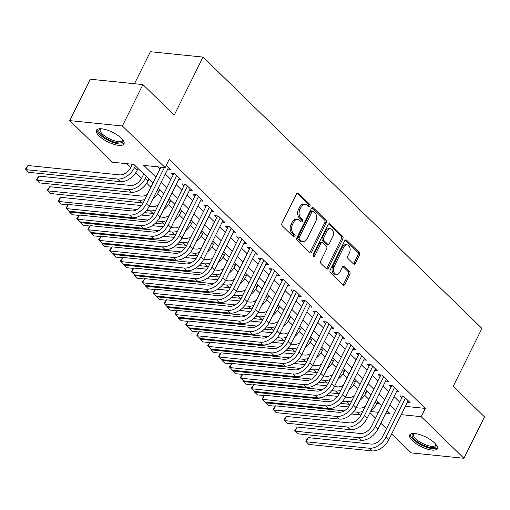 <?xml version="1.0" encoding="UTF-8"?>
<svg xmlns="http://www.w3.org/2000/svg" width="510" height="510" viewBox="0 0 510 510"><rect width="100%" height="100%" fill="white"/><g stroke="black" fill="none" stroke-linecap="round" stroke-linejoin="round"><path stroke-width="0.76" d="M309.946 206.231A1.351 0.931 95.8 0 0 309.768 204.37L298.401 193.315A1.938 1.332 95.8 0 0 297.789 193.016A1.938 1.332 95.8 0 0 296.527 193.902L281.998 223.157A1.938 1.332 95.8 0 0 282.266 225.828L293.626 236.882A1.351 0.931 95.8 0 0 294.053 237.086A1.351 0.931 95.8 0 0 294.939 236.468A1.351 0.931 95.8 0 0 294.755 234.606L293.288 233.172A6.19 4.265 95.8 0 1 292.447 224.642L293.658 222.201A6.19 4.265 95.8 0 1 297.706 219.37A6.19 4.265 95.8 0 1 299.663 220.333L301.13 221.761A1.351 0.931 95.8 0 0 301.557 221.971A1.351 0.931 95.8 0 0 302.443 221.353A1.351 0.931 95.8 0 0 302.258 219.485L300.792 218.057A6.19 4.265 95.8 0 1 299.95 209.527L301.161 207.085A6.19 4.265 95.8 0 1 305.209 204.255A6.19 4.265 95.8 0 1 307.167 205.211L308.633 206.646A1.351 0.931 95.8 0 0 309.06 206.856A1.351 0.931 95.8 0 0 309.946 206.231M308.352 206.365A1.351 0.931 95.8 0 0 308.524 206.091A1.351 0.931 95.8 0 0 308.34 204.223L297.056 193.239M293.339 236.602A1.351 0.931 95.8 0 0 293.518 236.328A1.351 0.931 95.8 0 0 293.333 234.46L291.86 233.025L293.288 233.172M300.843 221.48A1.351 0.931 95.8 0 0 301.021 221.206A1.351 0.931 95.8 0 0 300.836 219.338L299.37 217.91L300.792 218.057M412.367 440.678A15.377 5.342 26.4 0 1 409.689 434.973A15.377 5.342 26.4 0 1 420.119 434.692A15.377 5.342 26.4 0 1 434.558 442.941A15.377 5.342 26.4 0 1 437.236 448.647A15.377 5.342 26.4 0 1 426.806 448.934A15.377 5.342 26.4 0 1 412.367 440.678M99.118 135.953A15.377 5.342 26.4 0 1 96.441 130.248A15.377 5.342 26.4 0 1 106.87 129.961A15.377 5.342 26.4 0 1 121.31 138.216A15.377 5.342 26.4 0 1 123.987 143.922A15.377 5.342 26.4 0 1 113.558 144.202A15.377 5.342 26.4 0 1 99.118 135.953M353.513 263.919A1.938 1.332 95.8 0 0 354.125 264.218A1.938 1.332 95.8 0 0 355.387 263.332L359.467 255.127A1.938 1.332 95.8 0 0 359.199 252.463L346.583 240.184A1.938 1.332 95.8 0 0 345.971 239.885A1.938 1.332 95.8 0 0 344.703 240.771L330.18 270.026A1.938 1.332 95.8 0 0 330.442 272.697L343.064 284.969A1.938 1.332 95.8 0 0 343.676 285.269A1.938 1.332 95.8 0 0 344.938 284.389L349.86 274.469A1.938 1.332 95.8 0 0 349.599 271.804L344.199 266.551A1.938 1.332 95.8 0 0 343.587 266.252A1.938 1.332 95.8 0 0 342.325 267.138L339.883 272.053A5.176 3.564 95.8 0 1 336.492 274.418A5.176 3.564 95.8 0 1 334.158 266.488L343.721 247.222A5.176 3.564 95.8 0 1 347.106 244.857A5.176 3.564 95.8 0 1 349.446 252.788L347.852 256.001A1.938 1.332 95.8 0 0 348.113 258.666L353.513 263.919M152.994 183.033L133.837 164.398L112.493 162.218L69.73 120.615L90.283 79.216L142.921 84.59L174.248 115.062L203.018 57.094L481.95 328.44L453.173 386.401L484.5 416.874L463.947 458.28L411.302 452.906L391.718 433.851M142.921 84.59L122.368 125.989L165.138 167.592L143.794 165.412L155.894 177.187M405.367 406.362L425.295 408.395L169.244 159.311L165.138 167.592M425.295 408.395L421.183 416.676L463.947 458.28M326.202 222.768A1.938 1.332 95.8 0 0 325.941 220.103L313.318 207.825A1.938 1.332 95.8 0 0 312.713 207.525A1.938 1.332 95.8 0 0 311.444 208.411L296.922 237.673A1.938 1.332 95.8 0 0 297.183 240.337L309.799 252.616A1.938 1.332 95.8 0 0 310.411 252.915A1.938 1.332 95.8 0 0 311.68 252.029L326.202 222.768L324.781 222.621A1.938 1.332 95.8 0 0 324.519 219.957L311.973 207.755M329.951 224.005L342.573 236.283A1.938 1.332 95.8 0 1 342.835 238.948L328.306 268.209A1.938 1.332 95.8 0 1 327.044 269.095A1.938 1.332 95.8 0 1 326.432 268.795L321.032 263.542A1.938 1.332 95.8 0 1 320.771 260.871L326.661 249.007A1.938 1.332 95.8 0 0 326.4 246.343L322.817 242.856A1.938 1.332 95.8 0 0 322.205 242.556A1.938 1.332 95.8 0 0 320.937 243.442L314.804 255.797A1.351 0.931 95.8 0 1 313.918 256.415A1.351 0.931 95.8 0 1 313.306 254.337L328.077 224.591A1.938 1.332 95.8 0 1 329.339 223.705A1.938 1.332 95.8 0 1 329.951 224.005L328.682 223.877M167.682 169.116L170.372 169.39L166.241 165.367M178.576 179.711L181.267 179.985L174.732 173.63L171.175 173.266L173.081 175.121M189.471 190.313L192.162 190.587L185.627 184.225L182.07 183.861L183.976 185.716M200.366 200.915L203.056 201.189L196.522 194.826L192.965 194.463L194.871 196.318M211.261 211.51L213.951 211.784L207.417 205.428L203.86 205.065L205.766 206.92M222.156 222.111L224.846 222.385L218.312 216.023L214.755 215.66L216.661 217.515M233.051 232.707L235.748 232.987L229.207 226.625L225.649 226.261L227.556 228.117M243.952 243.308L246.642 243.582L240.102 237.226L236.544 236.863L238.451 238.718M254.847 253.91L257.537 254.184L250.996 247.822L247.439 247.458L249.352 249.313M265.742 264.505L268.432 264.779L261.891 258.423L258.34 258.06L260.247 259.915M276.637 275.107L279.327 275.381L272.793 269.019L269.235 268.655L271.141 270.51M287.532 285.708L290.222 285.983L283.688 279.62L280.13 279.257L282.036 281.112M298.426 296.304L301.117 296.578L294.582 290.222L291.025 289.858L292.931 291.714M309.321 306.905L312.012 307.179L305.477 300.817L301.92 300.454L303.826 302.309M320.216 317.5L322.913 317.781L316.372 311.419L312.815 311.055L314.721 312.91M331.111 328.102L333.808 328.376L327.267 322.02L323.71 321.657L325.616 323.512M342.012 338.704L344.703 338.978L338.162 332.616L334.605 332.252L336.511 334.107M352.907 349.299L355.597 349.573L349.057 343.217L345.5 342.854L347.412 344.709M363.802 359.901L366.492 360.175L359.958 353.812L356.401 353.449L358.307 355.304M374.697 370.502L377.387 370.776L370.853 364.414L367.296 364.051L369.202 365.906M385.592 381.097L388.282 381.372L381.748 375.016L378.19 374.652L380.097 376.507M396.487 391.699L399.177 391.973L392.643 385.611L389.085 385.248L390.992 387.103M157.896 166.853L160.006 168.906M165.253 174.006L170.901 179.507M176.148 184.607L181.796 190.102M187.042 195.209L192.691 200.704M197.937 205.804L203.592 211.306M208.832 216.406L214.487 221.901M219.727 227.007L225.382 232.503M230.622 237.603L236.277 243.104M241.517 248.204L247.172 253.699M252.418 258.799L258.066 264.301M263.313 269.401L268.961 274.896M274.208 280.003L279.856 285.498M285.103 290.598L290.751 296.1M295.998 301.2L301.652 306.695M306.892 311.801L312.547 317.296M317.787 322.397L323.442 327.898M328.682 332.998L334.337 338.493M339.583 343.593L345.232 349.095M350.478 354.195L356.127 359.69M361.373 364.797L367.022 370.292M372.268 375.392L377.916 380.893M383.163 385.993L388.811 391.489M394.058 396.595L399.712 402.09M407.382 402.294L410.072 402.575L403.537 396.213L399.98 395.849L401.886 397.704M126.595 163.659L130.719 167.669M135.832 172.641L141.614 178.27M146.727 183.243L150.883 187.285M157.622 193.845L161.778 197.886M168.517 204.44L172.673 208.482M179.418 215.041L183.568 219.083M190.313 225.643L194.463 229.685M201.208 236.238L205.364 240.28M212.103 246.84L216.259 250.882M222.998 257.435L227.154 261.477M233.892 268.037L238.049 272.079M244.787 278.638L248.944 282.68M255.682 289.234L259.839 293.275M266.577 299.835L270.733 303.877M277.478 310.437L281.628 314.479M288.373 321.032L292.523 325.074M299.268 331.634L303.424 335.676M310.163 342.229L314.319 346.271M321.058 352.831L325.214 356.872M331.953 363.432L336.109 367.474M342.847 374.028L347.004 378.069M353.742 384.629L357.899 388.671M364.644 395.231L368.794 399.273M376.909 403.455L379.893 403.761M203.018 57.094L150.38 51.72L134.493 83.729M69.73 120.615L122.368 125.989M386.478 428.751L380.823 423.249M375.583 418.149L369.928 412.654M385.879 413.068L389.882 413.482L387.045 410.722M381.799 405.616L376.15 400.12M370.904 395.02L365.256 389.519M360.009 384.419L354.361 378.924M349.114 373.824L343.459 368.322M338.219 363.222L332.565 357.727M327.324 352.62L321.67 347.125M316.429 342.025L310.775 336.523M305.535 331.423L299.88 325.928M294.633 320.828L288.985 315.327M283.738 310.227L278.09 304.725M272.844 299.625L267.195 294.13M261.949 289.03L256.3 283.528M251.054 278.428L245.399 272.933M240.159 267.827L234.504 262.331M229.264 257.231L223.609 251.73M218.369 246.63L212.715 241.134M207.474 236.034L201.82 230.533M196.573 225.433L190.925 219.931M185.678 214.831L180.03 209.336M174.783 204.236L169.135 198.734M163.888 193.634L158.24 188.139M370.502 411.5L378.477 412.316M401.255 414.643L421.183 416.676M161.141 182.287L166.789 187.788M172.036 192.888L177.69 198.384M182.931 203.49L188.585 208.985M193.826 214.085L199.48 219.587M204.72 224.687L210.375 230.182M215.615 235.282L221.27 240.784M226.516 245.884L232.165 251.379M237.411 256.485L243.06 261.981M248.306 267.081L253.954 272.582M259.201 277.682L264.849 283.177M270.096 288.284L275.751 293.779M280.991 298.879L286.645 304.381M291.886 309.481L297.54 314.976M302.781 320.076L308.435 325.578M313.675 330.678L319.33 336.173M324.577 341.279L330.225 346.774M335.472 351.875L341.12 357.376M346.367 362.476L352.015 367.971M357.261 373.078L362.91 378.573M368.156 383.673L373.811 389.175M379.051 394.275L384.706 399.77M389.946 404.87L395.601 410.371M305.209 204.255L303.788 204.108A6.19 4.265 95.8 0 0 299.74 206.939L301.161 207.085M299.37 217.91A6.19 4.265 95.8 0 1 298.528 209.38L299.74 206.939M297.706 219.37L296.284 219.23A6.19 4.265 95.8 0 0 292.236 222.06L293.658 222.201M291.86 233.025A6.19 4.265 95.8 0 1 291.025 224.496L292.236 222.06M309.729 252.546A1.938 1.332 95.8 0 0 310.258 251.883L324.781 222.621M313.369 211.248A1.351 0.931 95.8 0 0 312.942 211.038A1.351 0.931 95.8 0 0 312.056 211.656L299.306 237.341A1.351 0.931 95.8 0 0 299.491 239.209L301.04 240.714A6.19 4.265 95.8 0 0 302.991 241.676A6.19 4.265 95.8 0 0 307.045 238.846L315.76 221.289A6.19 4.265 95.8 0 0 314.919 212.753L313.369 211.248M312.942 211.038L311.521 210.891A1.351 0.931 95.8 0 0 310.635 211.51L312.056 211.656M302.991 241.676L301.569 241.53A6.19 4.265 95.8 0 1 299.619 240.573L298.063 239.062A1.351 0.931 95.8 0 1 297.885 237.195L310.635 211.51M328.599 223.928L341.152 236.136L342.573 236.283M326.362 268.719A1.938 1.332 95.8 0 0 326.884 268.062L341.413 238.801A1.938 1.332 95.8 0 0 341.152 236.136M322.205 242.556L320.784 242.409A1.938 1.332 95.8 0 0 319.515 243.295L313.382 255.65L314.804 255.797M332.775 236.691A5.176 3.564 95.8 0 0 330.435 228.76A5.176 3.564 95.8 0 0 327.05 231.126L323.684 237.915A1.938 1.332 95.8 0 0 323.946 240.58L327.528 244.067A1.938 1.332 95.8 0 0 328.14 244.366A1.938 1.332 95.8 0 0 329.403 243.48L332.775 236.691M330.435 228.76L329.014 228.614A5.176 3.564 95.8 0 0 325.629 230.979L327.05 231.126M328.14 244.366L326.712 244.22A1.938 1.332 95.8 0 1 326.107 243.92L322.524 240.433A1.938 1.332 95.8 0 1 322.256 237.768L325.629 230.979M347.106 244.857L345.684 244.711A5.176 3.564 95.8 0 0 342.299 247.076L343.721 247.222M336.492 274.418L335.07 274.272A5.176 3.564 95.8 0 1 332.737 266.341L342.299 247.076M342.988 284.899A1.938 1.332 95.8 0 0 343.517 284.242L348.438 274.323A1.938 1.332 95.8 0 0 348.177 271.658L342.847 266.475M353.443 263.849A1.938 1.332 95.8 0 0 353.965 263.192L358.039 254.981A1.938 1.332 95.8 0 0 357.778 252.316L345.232 240.108M132.421 164.252L130.891 167.331A9.856 6.279 134.2 0 1 119.665 174.885L27.974 165.52L25.914 169.664L117.612 179.023A14.79 9.416 -45.8 0 0 134.449 167.694L135.354 165.871M27.974 165.52L25.5 169.027L28.643 172.316L120.334 181.675A14.79 9.416 -45.8 0 0 137.171 170.34L138.076 168.523M160.873 167.159L142.908 203.356A9.856 6.279 134.2 0 1 131.682 210.91L68.442 204.453L66.383 208.596L129.623 215.054A14.79 9.416 -45.8 0 0 146.459 203.719L164.43 167.522M68.442 204.453L65.968 207.959L69.105 211.242L132.351 217.7A14.79 9.416 -45.8 0 0 149.188 206.371L168.466 167.535M122.725 139.766A13.311 4.622 26.4 0 1 115.885 142.513A13.311 4.622 26.4 0 1 101.267 134.78A13.311 4.622 26.4 0 1 100.515 128.743M100.916 128.756A12.323 4.278 -153.6 0 0 100.247 129.451A12.323 4.278 -153.6 0 0 102.389 134.022A12.323 4.278 -153.6 0 0 113.959 140.639A12.323 4.278 -153.6 0 0 122.317 140.409A12.323 4.278 -153.6 0 0 122.47 139.453M97.002 129.559A15.281 5.304 -153.6 0 0 99.845 134.634A15.281 5.304 -153.6 0 0 113.398 142.57A15.281 5.304 -153.6 0 0 124.191 143.061M435.973 444.49A13.311 4.622 26.4 0 1 435.291 447.174A13.311 4.622 26.4 0 1 419.481 443.215A13.311 4.622 26.4 0 1 412.947 433.8A13.311 4.622 26.4 0 1 413.763 433.468M414.165 433.481A12.323 4.278 -153.6 0 0 413.495 434.182A12.323 4.278 -153.6 0 0 421.413 442.858A12.323 4.278 -153.6 0 0 434.877 445.848A12.323 4.278 -153.6 0 0 435.565 445.134A12.323 4.278 -153.6 0 0 435.719 444.184M410.25 434.29A15.281 5.304 -153.6 0 0 421.037 444.873A15.281 5.304 -153.6 0 0 436.949 448.162A15.281 5.304 -153.6 0 0 437.44 447.786M143.724 174.018L141.786 177.926A9.856 6.279 134.2 0 1 130.566 185.481L38.868 176.122L36.809 180.266L128.507 189.624A14.79 9.416 -45.8 0 0 145.344 178.29L146.249 176.473M38.868 176.122L36.395 179.628L39.538 182.911L131.229 192.276A14.79 9.416 -45.8 0 0 148.066 180.942L148.971 179.125M152.841 199.008A14.79 9.416 -45.8 0 0 158.967 191.543L159.866 189.72M147.358 194.393A9.856 6.279 134.2 0 1 141.461 196.082L49.763 186.724L47.704 190.861L139.402 200.22A14.79 9.416 -45.8 0 0 144.878 199.378M139.402 200.22L142.131 202.872L50.433 193.513L47.29 190.224L49.763 186.724M142.131 202.872A14.79 9.416 -45.8 0 0 143.125 202.923M163.735 209.61A14.79 9.416 -45.8 0 0 169.862 202.138L170.761 200.322M158.253 204.988A9.856 6.279 134.2 0 1 152.356 206.684L149.194 206.359M141.525 205.575L60.658 197.319L58.605 201.463L137.152 209.482M68.13 204.803L61.328 204.108L58.605 201.463L58.185 200.825L60.658 197.319M146.529 210.439L150.297 210.821A14.79 9.416 -45.8 0 0 155.773 209.98M144.496 212.6L153.025 213.473A14.79 9.416 -45.8 0 0 154.02 213.518M174.63 220.212A14.79 9.416 -45.8 0 0 180.757 212.74L181.656 210.923M169.148 215.59A9.856 6.279 134.2 0 1 163.251 217.279L160.089 216.96L179.361 178.13M152.42 216.176L141.378 215.048M69.864 211.325L69.5 212.058L69.169 211.248M79.024 215.405L72.222 214.71L69.5 212.058L148.047 220.078M157.424 221.034L161.198 221.423A14.79 9.416 -45.8 0 0 166.674 220.575M155.391 223.201L163.92 224.069A14.79 9.416 -45.8 0 0 164.915 224.119M173.865 173.54L153.803 213.958A9.856 6.279 134.2 0 1 142.577 221.512L79.337 215.054L77.278 219.192L140.524 225.649A14.79 9.416 -45.8 0 0 157.361 214.321L176.638 175.485M140.524 225.649L143.246 228.301L80.006 221.844L76.863 218.56L79.337 215.054M143.246 228.301A14.79 9.416 -45.8 0 0 160.083 216.967L157.361 214.321M184.76 184.142L164.698 224.553A9.856 6.279 134.2 0 1 153.472 232.107L90.232 225.656L88.173 229.793L151.419 236.251A14.79 9.416 -45.8 0 0 168.255 224.916L187.533 186.08M90.232 225.656L87.758 229.156L90.901 232.445L154.141 238.897A14.79 9.416 -45.8 0 0 170.977 227.568L190.255 188.732M195.655 194.737L175.593 235.155A9.856 6.279 134.2 0 1 164.367 242.709L101.127 236.251L99.074 240.395L162.314 246.846A14.79 9.416 -45.8 0 0 179.15 235.518L198.428 196.681M101.127 236.251L98.653 239.757L101.796 243.04L165.036 249.498A14.79 9.416 -45.8 0 0 181.872 238.17L201.15 199.333M206.55 205.339L186.488 245.756A9.856 6.279 134.2 0 1 175.261 253.311L112.021 246.853L109.969 250.99L173.209 257.448A14.79 9.416 -45.8 0 0 190.045 246.12L209.323 207.283M112.021 246.853L109.548 250.359L112.691 253.642L175.931 260.1A14.79 9.416 -45.8 0 0 192.767 248.765L212.045 209.929M185.525 230.807A14.79 9.416 -45.8 0 0 191.652 223.342L192.557 221.518M180.043 226.185A9.856 6.279 134.2 0 1 174.146 227.881L170.984 227.556L168.255 224.916M163.315 226.772L152.273 225.649M80.758 221.92L80.395 222.66L80.064 221.85M89.919 226.006L83.117 225.312L80.395 222.66L158.941 230.679M168.319 231.636L172.093 232.018A14.79 9.416 -45.8 0 0 177.569 231.177M166.285 233.797L174.815 234.67A14.79 9.416 -45.8 0 0 175.81 234.715M217.445 215.934L197.383 256.351A9.856 6.279 134.2 0 1 186.156 263.906L122.916 257.454L120.864 261.592L184.104 268.05A14.79 9.416 -45.8 0 0 200.94 256.715L220.218 217.878M122.916 257.454L120.449 260.954L123.586 264.244L186.826 270.695A14.79 9.416 -45.8 0 0 203.662 259.367L222.94 220.53M196.42 241.408A14.79 9.416 -45.8 0 0 202.547 233.937L203.452 232.12M190.938 236.787A9.856 6.279 134.2 0 1 185.041 238.482L181.879 238.157L179.15 235.518M174.21 237.373L163.168 236.245M91.653 232.522L91.29 233.261L90.959 232.452M100.814 236.602L94.012 235.907L91.29 233.261L169.836 241.275M179.214 242.237L182.988 242.62A14.79 9.416 -45.8 0 0 188.464 241.778M177.187 244.398L185.71 245.272A14.79 9.416 -45.8 0 0 186.705 245.316M228.34 226.536L208.278 266.953A9.856 6.279 134.2 0 1 197.058 274.507L133.811 268.05L131.758 272.193L194.998 278.645A14.79 9.416 -45.8 0 0 211.835 267.316L231.113 228.48M133.811 268.05L131.344 271.556L134.481 274.839L197.721 281.297A14.79 9.416 -45.8 0 0 214.557 269.962L233.841 231.132M207.315 252.004A14.79 9.416 -45.8 0 0 213.441 244.539L214.347 242.715M201.833 247.388A9.856 6.279 134.2 0 1 195.936 249.078L192.774 248.752L190.045 246.12M185.105 247.975L174.063 246.846M102.555 243.117L102.185 243.856L101.853 243.047M111.709 247.203L104.907 246.508L102.185 243.856L180.731 251.876M190.109 252.833L193.883 253.221A14.79 9.416 -45.8 0 0 199.359 252.373M188.082 255L196.605 255.867A14.79 9.416 -45.8 0 0 197.599 255.918M239.235 237.137L219.172 277.548A9.856 6.279 134.2 0 1 207.952 285.103L144.706 278.651L142.653 282.789L205.893 289.246A14.79 9.416 -45.8 0 0 222.73 277.912L242.008 239.082M144.706 278.651L142.239 282.151L145.375 285.441L208.622 291.898A14.79 9.416 -45.8 0 0 225.458 280.564L244.736 241.727M218.216 262.605A14.79 9.416 -45.8 0 0 224.336 255.134L225.241 253.317M212.727 257.983A9.856 6.279 134.2 0 1 206.83 259.679L203.668 259.354M195.999 258.57L184.958 257.442M113.45 253.719L113.08 254.458L112.748 253.648M122.604 257.799L115.802 257.11L113.08 254.458L191.626 262.478M201.01 263.434L204.778 263.817A14.79 9.416 -45.8 0 0 210.254 262.975M198.976 265.595L207.5 266.469A14.79 9.416 -45.8 0 0 208.494 266.513M250.136 247.732L230.067 288.15A9.856 6.279 134.2 0 1 218.847 295.704L155.607 289.246L153.548 293.39L216.788 299.848A14.79 9.416 -45.8 0 0 233.625 288.513L252.903 249.677M155.607 289.246L153.134 292.753L156.27 296.036L219.517 302.494A14.79 9.416 -45.8 0 0 236.353 291.165L255.631 252.329M229.111 273.207A14.79 9.416 -45.8 0 0 235.231 265.735L236.136 263.919M223.629 268.585A9.856 6.279 134.2 0 1 217.725 270.274L214.563 269.956L211.835 267.316M206.894 269.172L195.853 268.043M124.344 264.32L123.975 265.06L123.65 264.25M133.499 268.4L126.703 267.705L123.975 265.06L202.521 273.073M211.905 274.029L215.673 274.418A14.79 9.416 -45.8 0 0 221.149 273.57M209.871 276.197L218.395 277.07A14.79 9.416 -45.8 0 0 219.389 277.115M261.031 258.334L240.969 298.752A9.856 6.279 134.2 0 1 229.742 306.306L166.502 299.848L164.443 303.985L227.69 310.443A14.79 9.416 -45.8 0 0 244.526 299.115L263.804 260.278M166.502 299.848L164.029 303.354L167.172 306.637L230.412 313.095A14.79 9.416 -45.8 0 0 247.248 301.761L266.526 262.924M240.006 283.802A14.79 9.416 -45.8 0 0 246.132 276.337L247.031 274.514M234.523 279.187A9.856 6.279 134.2 0 1 228.627 280.876L225.458 280.551L222.73 277.912M217.795 279.773L206.748 278.645M135.239 274.916L134.869 275.655L134.544 274.845M144.394 279.002L137.598 278.307L134.869 275.655L213.416 283.675M222.8 284.631L226.567 285.013A14.79 9.416 -45.8 0 0 232.044 284.172M220.766 286.798L229.29 287.666A14.79 9.416 -45.8 0 0 230.284 287.716M271.926 268.936L251.863 309.347A9.856 6.279 134.2 0 1 240.637 316.901L177.397 310.45L175.338 314.587L238.584 321.045A14.79 9.416 -45.8 0 0 255.421 309.71L274.699 270.874M177.397 310.45L174.924 313.95L178.066 317.239L241.306 323.691A14.79 9.416 -45.8 0 0 258.143 312.362L277.421 273.526M250.901 294.404A14.79 9.416 -45.8 0 0 257.027 286.932L257.926 285.115M245.418 289.782A9.856 6.279 134.2 0 1 239.522 291.478L236.359 291.153M228.69 290.368L217.642 289.24M146.134 285.517L145.764 286.257L145.439 285.447M155.295 289.597L148.493 288.902L145.764 286.257L224.311 294.276M233.695 295.233L237.462 295.615A14.79 9.416 -45.8 0 0 242.938 294.774M231.661 297.394L240.191 298.267A14.79 9.416 -45.8 0 0 241.185 298.312M282.82 279.531L262.758 319.948A9.856 6.279 134.2 0 1 251.532 327.503L188.292 321.045L186.233 325.189L249.479 331.64A14.79 9.416 -45.8 0 0 266.316 320.312L285.594 281.475M188.292 321.045L185.819 324.551L188.961 327.834L252.201 334.292A14.79 9.416 -45.8 0 0 269.038 322.964L288.316 284.127M261.796 305.005A14.79 9.416 -45.8 0 0 267.922 297.534L268.821 295.717M256.313 300.384A9.856 6.279 134.2 0 1 250.416 302.073L247.254 301.754L244.526 299.115M239.585 300.97L228.544 299.842M157.029 296.119L156.666 296.852L156.334 296.042M166.19 300.199L159.388 299.504L156.666 296.852L235.212 304.872M244.59 305.828L248.357 306.217A14.79 9.416 -45.8 0 0 253.833 305.369M242.556 307.995L251.086 308.862A14.79 9.416 -45.8 0 0 252.08 308.913M293.715 290.133L273.653 330.55A9.856 6.279 134.2 0 1 262.427 338.104L199.187 331.647L197.134 335.784L260.374 342.242A14.79 9.416 -45.8 0 0 277.21 330.913L296.488 292.077M199.187 331.647L196.713 335.153L199.856 338.436L263.096 344.894A14.79 9.416 -45.8 0 0 279.933 333.559L299.211 294.723M304.61 300.728L284.548 341.145A9.856 6.279 134.2 0 1 273.322 348.7L210.082 342.248L208.029 346.386L271.269 352.844A14.79 9.416 -45.8 0 0 288.105 341.509L307.383 302.672M210.082 342.248L207.608 345.748L210.751 349.038L273.991 355.489A14.79 9.416 -45.8 0 0 290.827 344.161L310.105 305.324M315.505 311.329L295.443 351.747A9.856 6.279 134.2 0 1 284.217 359.301L220.977 352.844L218.924 356.987L282.164 363.439A14.79 9.416 -45.8 0 0 299 352.11L318.278 313.274M220.977 352.844L218.509 356.35L221.646 359.633L284.886 366.091A14.79 9.416 -45.8 0 0 301.722 354.756L321 315.926M272.691 315.601A14.79 9.416 -45.8 0 0 278.817 308.136L279.716 306.312M267.208 310.979A9.856 6.279 134.2 0 1 261.311 312.675L258.149 312.349M250.48 311.565L239.439 310.443M167.924 306.714L167.56 307.453L167.229 306.644M177.085 310.8L170.283 310.105L167.56 307.453L246.107 315.473M255.484 316.429L259.258 316.812A14.79 9.416 -45.8 0 0 264.735 315.97M253.451 318.591L261.981 319.464A14.79 9.416 -45.8 0 0 262.975 319.509M283.585 326.202A14.79 9.416 -45.8 0 0 289.712 318.731L290.617 316.914M278.103 321.58A9.856 6.279 134.2 0 1 272.206 323.276L269.044 322.951M261.375 322.167L250.333 321.039M178.819 317.316L178.455 318.055L178.124 317.245M187.98 321.396L181.177 320.701L178.455 318.055L257.002 326.068M266.379 327.031L270.153 327.414A14.79 9.416 -45.8 0 0 275.63 326.572M264.346 329.192L272.875 330.066A14.79 9.416 -45.8 0 0 273.87 330.11M294.48 336.798A14.79 9.416 -45.8 0 0 300.607 329.332L301.512 327.509M288.998 332.182A9.856 6.279 134.2 0 1 283.101 333.871L279.939 333.546M272.27 332.769L261.228 331.64M189.714 327.911L189.35 328.65L189.019 327.841M198.874 331.997L192.072 331.302L189.35 328.65L267.897 336.67M277.274 337.626L281.048 338.015A14.79 9.416 -45.8 0 0 286.524 337.167M275.247 339.794L283.77 340.661A14.79 9.416 -45.8 0 0 284.765 340.712M326.4 321.931L306.338 362.342A9.856 6.279 134.2 0 1 295.118 369.897L231.871 363.445L229.819 367.582L293.059 374.04A14.79 9.416 -45.8 0 0 309.895 362.706L329.173 323.875M231.871 363.445L229.404 366.945L232.541 370.234L295.781 376.692A14.79 9.416 -45.8 0 0 312.617 365.358L331.902 326.521M305.375 347.399A14.79 9.416 -45.8 0 0 311.502 339.928L312.407 338.111M299.893 342.777A9.856 6.279 134.2 0 1 293.996 344.473L290.834 344.148L288.105 341.509M283.165 343.364L272.123 342.236M200.615 338.512L200.245 339.252L199.914 338.442M209.769 342.592L202.967 341.904L200.245 339.252L278.791 347.272M288.169 348.228L291.943 348.611A14.79 9.416 -45.8 0 0 297.419 347.769M286.142 350.389L294.665 351.262A14.79 9.416 -45.8 0 0 295.66 351.307M337.295 332.526L317.233 372.944A9.856 6.279 134.2 0 1 306.013 380.498L242.766 374.04L240.714 378.184L303.954 384.642A14.79 9.416 -45.8 0 0 320.79 373.307L340.068 334.471M242.766 374.04L240.299 377.547L243.436 380.83L306.682 387.288A14.79 9.416 -45.8 0 0 323.519 375.959L342.796 337.123M316.276 358.001A14.79 9.416 -45.8 0 0 322.397 350.529L323.302 348.712M310.788 353.379A9.856 6.279 134.2 0 1 304.891 355.068L301.729 354.75M294.06 353.965L283.018 352.837M211.51 349.114L211.14 349.854L210.808 349.044M220.664 353.194L213.862 352.499L211.14 349.854L289.686 357.867M299.07 358.823L302.838 359.212A14.79 9.416 -45.8 0 0 308.314 358.364M297.037 360.991L305.56 361.864A14.79 9.416 -45.8 0 0 306.555 361.909M348.196 343.128L328.134 383.545A9.856 6.279 134.2 0 1 316.908 391.1L253.668 384.642L251.608 388.779L314.849 395.237A14.79 9.416 -45.8 0 0 331.685 383.909L350.963 345.072M253.668 384.642L251.194 388.148L254.331 391.431L317.577 397.889A14.79 9.416 -45.8 0 0 334.413 386.554L353.691 347.718M327.171 368.596A14.79 9.416 -45.8 0 0 333.291 361.131L334.197 359.308M321.689 363.981A9.856 6.279 134.2 0 1 315.792 365.67L312.624 365.345L309.895 362.706M304.954 364.567L293.913 363.439M222.405 359.709L222.035 360.449L221.71 359.639M231.559 363.796L224.763 363.101L222.035 360.449L300.581 368.469M309.965 369.425L313.733 369.807A14.79 9.416 -45.8 0 0 319.209 368.966M307.932 371.592L316.455 372.459A14.79 9.416 -45.8 0 0 317.449 372.51M359.091 353.73L339.029 394.141A9.856 6.279 134.2 0 1 327.803 401.695L264.562 395.244L262.503 399.381L325.75 405.839A14.79 9.416 -45.8 0 0 342.586 394.504L361.864 355.668M264.562 395.244L262.089 398.743L265.232 402.033L328.472 408.484A14.79 9.416 -45.8 0 0 345.308 397.156L364.586 358.32M338.066 379.198A14.79 9.416 -45.8 0 0 344.193 371.726L345.091 369.909M332.584 374.576A9.856 6.279 134.2 0 1 326.687 376.272L323.519 375.947M315.856 375.162L304.808 374.034M233.299 370.311L232.93 371.05L232.605 370.241M242.454 374.391L235.658 373.696L232.93 371.05L311.476 379.07M320.86 380.026L324.628 380.409A14.79 9.416 -45.8 0 0 330.104 379.567M318.826 382.188L327.356 383.061A14.79 9.416 -45.8 0 0 328.344 383.106M369.986 364.325L349.924 404.742A9.856 6.279 134.2 0 1 338.697 412.297L275.457 405.839L273.398 409.983L336.645 416.434A14.79 9.416 -45.8 0 0 353.481 405.106L372.759 366.269M275.457 405.839L272.984 409.345L276.127 412.628L339.367 419.086A14.79 9.416 -45.8 0 0 356.203 407.758L375.481 368.921M348.961 389.799A14.79 9.416 -45.8 0 0 355.087 382.328L355.986 380.511M343.479 385.178A9.856 6.279 134.2 0 1 337.582 386.867L334.42 386.548M326.751 385.764L315.703 384.636M244.194 380.913L243.831 381.646L243.499 380.836M253.355 384.993L246.553 384.298L243.831 381.646L322.377 389.665M331.755 390.622L335.523 391.011A14.79 9.416 -45.8 0 0 340.999 390.163M329.721 392.789L338.251 393.656A14.79 9.416 -45.8 0 0 339.246 393.707M380.881 374.926L360.819 415.344A9.856 6.279 134.2 0 1 349.592 422.898L286.352 416.44L284.299 420.578L347.539 427.036A14.79 9.416 -45.8 0 0 364.376 415.707L383.654 376.871M286.352 416.44L283.879 419.947L287.022 423.23L350.262 429.688A14.79 9.416 -45.8 0 0 367.098 418.353L386.376 379.517M359.856 400.395A14.79 9.416 -45.8 0 0 365.982 392.929L366.881 391.106M354.373 395.773A9.856 6.279 134.2 0 1 348.477 397.469L345.315 397.143M337.645 396.359L326.604 395.237M255.089 391.508L254.726 392.247L254.394 391.438M264.25 395.594L257.448 394.899L254.726 392.247L333.272 400.267M342.65 401.223L346.417 401.606A14.79 9.416 -45.8 0 0 351.894 400.764M340.616 403.384L349.146 404.258A14.79 9.416 -45.8 0 0 350.14 404.303M391.776 385.522L371.714 425.939A9.856 6.279 134.2 0 1 360.487 433.494L297.247 427.042L295.194 431.179L358.434 437.637A14.79 9.416 -45.8 0 0 375.271 426.303L394.549 387.466M297.247 427.042L294.774 430.542L297.916 433.831L361.156 440.283A14.79 9.416 -45.8 0 0 377.993 428.955L397.271 390.118M370.751 410.996A14.79 9.416 -45.8 0 0 376.877 403.525L377.782 401.708M365.268 406.374A9.856 6.279 134.2 0 1 359.371 408.07L356.209 407.745L353.481 405.106M348.54 406.961L337.499 405.832M265.984 402.109L265.621 402.849L265.289 402.039M275.145 406.189L268.343 405.495L265.621 402.849L344.167 410.862M353.545 411.825L357.319 412.207A14.79 9.416 -45.8 0 0 362.795 411.366M351.511 413.986L360.041 414.859A14.79 9.416 -45.8 0 0 361.035 414.904M402.67 396.123L382.608 436.541A9.856 6.279 134.2 0 1 371.382 444.095L308.142 437.637L306.089 441.781L369.329 448.233A14.79 9.416 -45.8 0 0 386.166 436.904L405.444 398.068M308.142 437.637L305.675 441.144L308.811 444.427L372.051 450.885A14.79 9.416 -45.8 0 0 388.888 439.55L408.166 400.72M308.34 204.223L309.768 204.37M293.333 234.46L294.755 234.606M300.836 219.338L302.258 219.485M298.528 209.38L299.95 209.527M291.025 224.496L292.447 224.642M297.132 193.182L298.401 193.315M310.258 251.883L311.68 252.029M312.05 207.697L313.318 207.825M324.519 219.957L325.941 220.103M297.885 237.195L299.306 237.341M298.063 239.062L299.491 239.209M299.619 240.573L301.04 240.714M341.413 238.801L342.835 238.948M326.884 268.062L328.306 268.209M319.515 243.295L320.937 243.442M322.256 237.768L323.684 237.915M322.524 240.433L323.946 240.58M326.107 243.92L327.528 244.067M332.737 266.341L334.158 266.488M342.93 266.418L344.199 266.551M348.177 271.658L349.599 271.804M348.438 274.323L349.86 274.469M343.517 284.242L344.938 284.389M345.315 240.051L346.583 240.184M357.778 252.316L359.199 252.463M358.039 254.981L359.467 255.127M353.965 263.192L355.387 263.332M134.449 167.694L137.171 170.34M117.612 179.023L120.334 181.675M146.459 203.719L149.188 206.371M129.623 215.054L132.351 217.7M145.344 178.29L148.066 180.942M128.507 189.624L131.229 192.276M157.335 189.956L158.967 191.543M168.23 200.558L169.862 202.138M150.297 210.821L153.025 213.473M179.125 211.153L180.757 212.74M161.198 221.423L163.92 224.069M151.419 236.251L154.141 238.897M162.314 246.846L165.036 249.498M173.209 257.448L175.931 260.1M190.02 221.754L191.652 223.342M172.093 232.018L174.815 234.67M200.94 256.715L203.662 259.367M184.104 268.05L186.826 270.695M200.915 232.35L202.547 233.937M182.988 242.62L185.71 245.272M194.998 278.645L197.721 281.297M211.809 242.951L213.441 244.539M193.883 253.221L196.605 255.867M205.893 289.246L208.622 291.898M222.711 253.553L224.336 255.134M204.778 263.817L207.5 266.469M233.625 288.513L236.353 291.165M216.788 299.848L219.517 302.494M233.605 264.148L235.231 265.735M215.673 274.418L218.395 277.07M227.69 310.443L230.412 313.095M244.5 274.75L246.132 276.337M226.567 285.013L229.29 287.666M255.421 309.71L258.143 312.362M238.584 321.045L241.306 323.691M255.395 285.351L257.027 286.932M237.462 295.615L240.191 298.267M266.316 320.312L269.038 322.964M249.479 331.64L252.201 334.292M266.29 295.947L267.922 297.534M248.357 306.217L251.086 308.862M277.21 330.913L279.933 333.559M260.374 342.242L263.096 344.894M271.269 352.844L273.991 355.489M299 352.11L301.722 354.756M282.164 363.439L284.886 366.091M277.185 306.548L278.817 308.136M259.258 316.812L261.981 319.464M288.08 317.144L289.712 318.731M270.153 327.414L272.875 330.066M298.975 327.745L300.607 329.332M281.048 338.015L283.77 340.661M293.059 374.04L295.781 376.692M309.876 338.347L311.502 339.928M291.943 348.611L294.665 351.262M320.79 373.307L323.519 375.959M303.954 384.642L306.682 387.288M320.771 348.942L322.397 350.529M302.838 359.212L305.56 361.864M331.685 383.909L334.413 386.554M314.849 395.237L317.577 397.889M331.666 359.544L333.291 361.131M313.733 369.807L316.455 372.459M342.586 394.504L345.308 397.156M325.75 405.839L328.472 408.484M342.561 370.145L344.193 371.726M324.628 380.409L327.356 383.061M336.645 416.434L339.367 419.086M353.456 380.74L355.087 382.328M335.523 391.011L338.251 393.656M364.376 415.707L367.098 418.353M347.539 427.036L350.262 429.688M364.35 391.342L365.982 392.929M346.417 401.606L349.146 404.258M375.271 426.303L377.993 428.955M358.434 437.637L361.156 440.283M375.245 401.937L376.877 403.525M357.319 412.207L360.041 414.859M386.166 436.904L388.888 439.55M369.329 448.233L372.051 450.885"/></g></svg>
